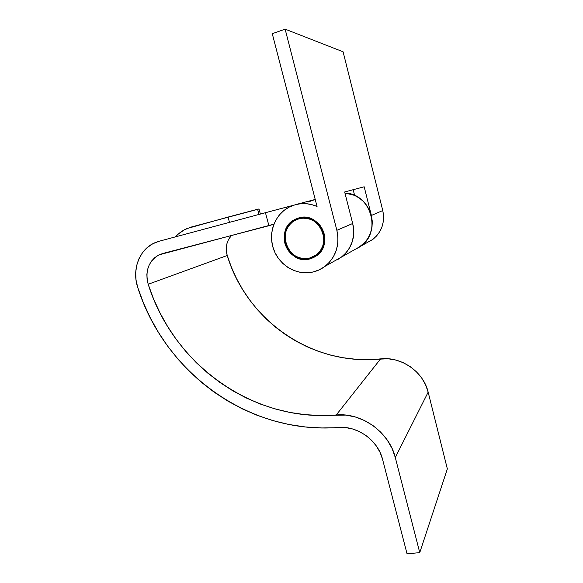 <?xml version="1.0" encoding="UTF-8"?>
<svg xmlns="http://www.w3.org/2000/svg" width="583" height="583" viewBox="0 0 583 583"><rect width="100%" height="100%" fill="white"/><g stroke="black" fill="none" stroke-linecap="round" stroke-linejoin="round"><path stroke-width="0.87" d="M299.123 218.756L303.794 217.255L299.123 218.756L302.89 218.18L306.716 218.392L310.469 219.376L313.982 221.103L317.13 223.508L319.783 226.496L321.838 229.95L323.208 233.739L323.842 237.704L323.725 241.69L322.851 245.545L321.269 249.116L319.032 252.264L316.241 254.873L312.998 256.848L309.435 258.109C288.585 264.186 275.263 230.474 294.707 220.556L299.123 218.756C319.032 212.423 333.41 244.088 315.76 255.23L309.435 258.109L305.689 258.612L301.899 258.349L298.212 257.322L294.765 255.587L291.689 253.197L289.095 250.26L287.076 246.864L285.065 239.263L285.145 235.328L285.954 231.517L287.47 227.953L289.634 224.783L292.367 222.13L295.574 220.09L299.123 218.756M231.327 235.561L228.347 239.904L226.955 243.577L226.299 247.505L226.393 251.535L227.232 255.5L231.444 267.313L236.618 278.718L242.703 289.634L249.662 299.99L257.46 309.719L266.037 318.755L275.344 327.034L285.313 334.496L295.887 341.084L307.001 346.747L318.573 351.432L330.539 355.098L342.811 357.7L355.309 359.215L367.931 359.616L388.3 358.785L396.017 360.105L403.472 362.801L410.396 366.773L416.539 371.903L421.662 377.988L425.59 384.824L428.162 392.148L447.35 468.9L419.753 552.626L407.058 553.85L382.557 459.309L380.116 452.503L376.443 446.119L371.67 440.384L365.978 435.516L359.573 431.675L352.693 429.001L345.588 427.579L321.874 427.951L305.332 426.96L289 424.504L272.99 420.635L257.409 415.409L242.339 408.88L227.887 401.111L214.129 392.162L201.15 382.105L189.016 371.021L177.808 358.982L167.591 346.062L158.416 332.354L150.341 317.932L143.425 302.898L137.705 287.332L136.036 280.037L135.693 272.633L136.692 265.411L139.016 258.648L142.573 252.628L147.237 247.586L152.833 243.73L159.152 241.238L265.44 212.708L268.916 225.723L162.628 253.532L158.416 255.165L154.67 257.708L151.536 261.053L149.139 265.061L147.565 269.572L146.872 274.404L147.091 279.359L148.199 284.256L153.54 298.846L160.019 312.94L167.583 326.451L176.183 339.299L185.766 351.396L196.282 362.67L207.665 373.033L219.842 382.426L232.741 390.77L246.296 398.007L260.412 404.063L275.008 408.894L289.991 412.451L305.266 414.666L320.716 415.519L345.712 415.089L355.229 416.94L364.455 420.489L373.047 425.612L380.692 432.134L387.097 439.815L392.031 448.385L395.296 457.517L419.753 552.626L395.296 457.517L428.162 392.148C423.484 371.721 401.14 356.286 380.604 358.873L336.245 414.972C252.395 422.216 172.947 363.872 148.199 284.256C144.883 270.964 148.505 261.162 159.057 254.844L273.893 224.164L268.916 225.723L265.44 212.708L159.152 241.238L154.619 242.856C139.191 249.502 131.729 269.798 137.705 287.332C164.253 372.209 248.642 434.641 338.504 427.456C357.379 425.626 378.046 440.398 382.557 459.309L407.058 553.85L419.753 552.626L447.35 468.9L428.162 392.148L395.296 457.517C389.298 432.12 361.438 412.356 336.245 414.972L380.604 358.873C312.233 366.496 246.492 320.125 227.232 255.5L148.199 284.256L227.232 255.5C225.14 247.892 226.503 241.245 231.327 235.561M293.395 205.282L265.44 212.708L286.049 207.256L286.421 208.685L286.049 207.256L293.395 205.282M338.657 258.976L342.906 255.937L346.586 252.191L349.596 247.826L351.848 242.973L353.276 237.769L353.823 232.355L353.473 226.889L352.023 220.87C356.104 235.525 352.628 247.571 341.594 257.001L360.899 246.113C382.062 231.75 370.715 193.403 344.932 193.053L350.317 193.928L354.909 195.575L359.186 197.994L363.02 201.12L366.299 204.859L368.922 209.108L370.81 213.735L371.925 218.61L372.216 223.588L371.699 228.529L370.373 233.28L368.281 237.718L365.505 241.705L362.109 245.144L358.202 247.928M295.661 204.604L315.221 199.444L308.079 202.053M341.594 257.001L338.184 259.246M258.509 209.122L191.392 227.006L184.6 229.695L178.558 233.827L175.439 236.866C178.704 233.266 182.53 230.504 186.932 228.572L228.033 217.073L229.476 222.363L228.033 217.073L257.613 209.253L258.998 214.442L257.613 209.253L259.005 208.962L260.375 214.07M309.668 258.976L317.378 255.128L309.668 258.976C287.871 265.323 273.981 230.059 294.32 219.733L298.897 217.882C319.659 211.257 334.708 244.277 316.314 255.944L309.668 258.976L313.384 257.664L316.773 255.602L319.688 252.884L322.027 249.59L323.682 245.858L324.593 241.836L324.724 237.667L324.053 233.528L322.625 229.571L320.475 225.964L317.706 222.837L314.419 220.323L310.739 218.523L306.826 217.488L302.825 217.277L298.897 217.882L295.187 219.274L291.843 221.402L288.986 224.171L286.727 227.487L285.145 231.203L284.3 235.189L284.22 239.292L284.898 243.359L286.319 247.236L288.425 250.777L291.136 253.845L294.349 256.338L297.949 258.152L301.797 259.224L305.754 259.501L309.668 258.976M345.646 191.734L344.713 192.171L345.646 191.734M344.925 193.024L354.61 195.378L353.181 189.73L354.61 195.378L350.099 193.826L344.925 193.024M357.729 248.205L364.907 242.441L368.259 237.857L370.664 232.646L372.02 227.035L372.267 221.219L371.393 215.448L364.178 186.779L344.662 191.967L352.686 223.493L336.865 230.307L285.131 29.15L343.096 51.792L382.776 210.543L383.585 215.972L383.337 221.438L382.04 226.721L379.759 231.619L376.589 235.947L372.654 239.533L366.62 242.892L372.88 239.365C381.814 231.91 385.115 222.305 382.776 210.543L371.393 215.448L364.178 186.779L344.662 191.967L352.686 223.493L353.67 229.84L353.429 236.224L351.979 242.382L349.385 248.081L345.748 253.102L341.23 257.249L334.292 261.111L341.485 257.059C351.76 248.445 355.492 237.259 352.686 223.493L336.865 230.307L337.943 237.135L337.71 243.993L336.18 250.61L333.425 256.731L329.563 262.11L324.746 266.548L319.178 269.878L313.078 271.991C297.148 275.774 279.665 265.761 273.784 249.786C267.75 233.87 274.411 214.712 289.066 207.14L295.428 204.662C302.723 202.782 309.923 203.387 317.05 206.484L272.276 33.697L285.131 29.15L336.865 230.307C339.918 245.122 335.968 257.132 325.022 266.336C321.422 269.076 317.436 270.957 313.078 271.991L306.673 272.815L300.216 272.327L293.941 270.556L288.089 267.575L282.864 263.501L278.455 258.495L275.03 252.731L272.706 246.42L271.576 239.802L271.693 233.113L273.041 226.605L275.591 220.512L279.257 215.076L283.899 210.507L289.357 206.987L295.428 204.662L300.806 203.707L306.301 203.693L311.767 204.626L317.05 206.484L272.276 33.697L285.131 29.15L343.096 51.792L382.776 210.543L371.393 215.448C373.9 227.96 370.438 238.17 360.986 246.07L357.794 248.169M314.048 199.743L308.356 201.915M315.76 255.23L319.018 253.612M159.057 254.844L168.866 251.9M325.022 266.336L341.485 257.059M360.986 246.07L372.88 239.365M301.71 217.364L294.32 219.733"/></g></svg>
